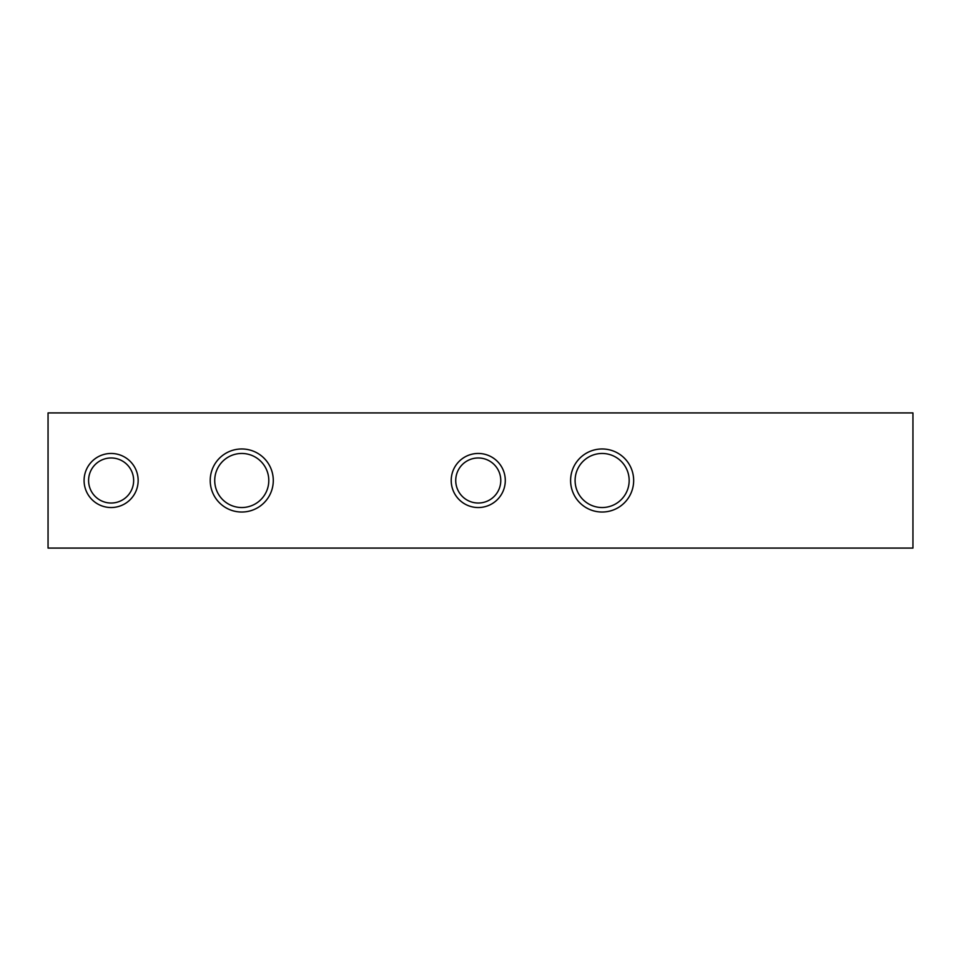 <?xml version="1.0" encoding="UTF-8"?>
<svg xmlns="http://www.w3.org/2000/svg" width="961" height="961" viewBox="0 0 961 961"><rect width="100%" height="100%" fill="white"/><g stroke="black" fill="none" stroke-linecap="round" stroke-linejoin="round"><path stroke-width="1.44" d="M48.05 412.93L912.95 412.93L912.95 548.07L48.05 548.07L48.05 412.93M575.098 480.5A27.028 27.028 0 0 0 615.641 503.912A27.028 27.028 0 0 0 615.641 457.088A27.028 27.028 0 0 0 575.098 480.5M214.723 480.5A27.028 27.028 0 0 0 255.266 503.912A27.028 27.028 0 0 0 255.266 457.088A27.028 27.028 0 0 0 214.723 480.5M210.219 480.5A31.533 31.533 0 0 1 257.524 453.196A31.533 31.533 0 0 1 257.524 507.804A31.533 31.533 0 0 1 210.219 480.5M570.594 480.5A31.533 31.533 0 0 1 617.899 453.196A31.533 31.533 0 0 1 617.899 507.804A31.533 31.533 0 0 1 570.594 480.5M84.087 480.5A27.028 27.028 0 0 1 124.63 457.088A27.028 27.028 0 0 1 124.63 503.912A27.028 27.028 0 0 1 84.087 480.5M451.214 480.5A27.028 27.028 0 0 1 491.768 457.088A27.028 27.028 0 0 1 491.768 503.912A27.028 27.028 0 0 1 451.214 480.5M455.73 480.5A22.523 22.523 0 0 0 489.509 500.008A22.523 22.523 0 0 0 489.509 460.992A22.523 22.523 0 0 0 455.73 480.5M88.592 480.5A22.523 22.523 0 0 0 122.383 500.008A22.523 22.523 0 0 0 122.383 460.992A22.523 22.523 0 0 0 88.592 480.5"/></g></svg>
